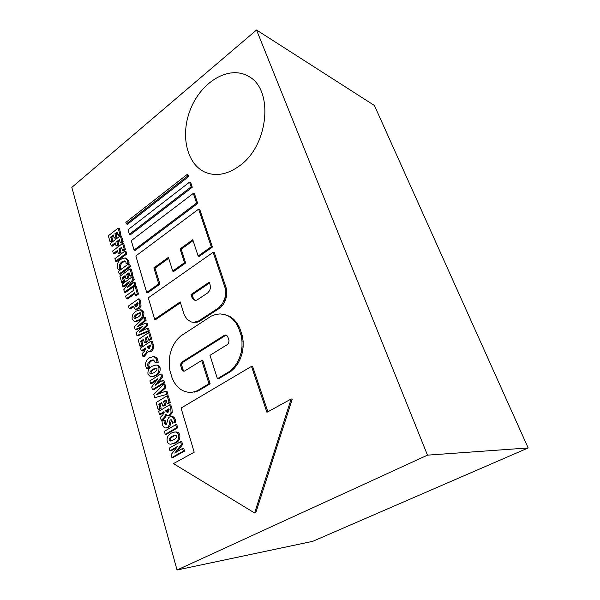 <?xml version="1.0" encoding="UTF-8"?>
<svg xmlns="http://www.w3.org/2000/svg" width="600" height="600" viewBox="0 0 600 600"><rect width="100%" height="100%" fill="white"/><g stroke="black" fill="none" stroke-linecap="round" stroke-linejoin="round"><path stroke-width="0.9" d="M114.15 237.915L115.343 238.208L116.94 236.97L115.748 236.678L114.9 233.745L117.135 232.005L118.042 235.118L119.738 233.805L118.087 228.18L108.337 235.808L110.002 241.612L111.66 240.322L110.708 237.007L113.302 234.99L114.15 237.915L115.748 236.678M116.94 236.97L116.085 234.045L114.9 233.745M116.085 234.045L117.427 233.002M119.738 233.805L120.922 234.105L119.227 235.41L118.042 235.118M120.922 234.105L119.273 228.487L118.087 228.18M111.66 240.322L112.852 240.608L111.188 241.897L110.002 241.612M112.852 240.608L111.9 237.3L110.708 237.007M111.9 237.3L113.595 235.98M110.505 243.375L111.225 245.888L115.2 242.82L116.047 245.76L117.653 244.522L116.797 241.59L119.355 239.618L120.27 242.752L121.972 241.447L120.315 235.785L110.505 243.375M115.477 243.803L112.417 246.165L111.225 245.888M117.653 244.522L118.837 244.808L117.233 246.038L116.047 245.76M118.837 244.808L117.99 241.875L116.797 241.59M117.99 241.875L119.64 240.6M121.972 241.447L123.157 241.733L121.455 243.038L120.27 242.752M123.157 241.733L121.5 236.077L120.315 235.785M112.688 250.995L113.415 253.53L117.413 250.478L118.26 253.433L119.88 252.21L119.017 249.248L121.59 247.29L122.512 250.447L124.222 249.15L122.558 243.442L112.688 250.995M117.69 251.445L114.608 253.792L113.415 253.53M119.88 252.21L121.065 252.48L119.453 253.702L118.26 253.433M121.065 252.48L120.21 249.525L119.017 249.248M120.21 249.525L121.875 248.257M124.222 249.15L125.407 249.428L123.705 250.725L122.512 250.447M125.407 249.428L123.743 243.728L122.558 243.442M115.62 261.225L116.812 261.48L126.75 253.995L126 251.438L124.815 251.16L114.892 258.675L115.62 261.225L125.565 253.725L124.815 251.16M126.75 253.995L125.565 253.725M118.343 269.715L119.535 269.962L121.095 268.493L119.895 268.245L119.4 267.112C118.83 265.462 119.632 263.737 121.808 261.938L124.68 260.88L125.933 262.237L126.097 263.58L127.89 262.778L127.627 260.775L125.032 257.94L120.915 259.282C117.938 261.495 116.812 264.368 117.532 267.907L118.343 269.715L119.895 268.245M121.095 268.493L120.593 267.36C120.023 265.718 120.825 263.993 122.993 262.192L125.22 261.12M127.89 262.778L129.075 263.032L127.282 263.835L126.097 263.58M129.075 263.032L128.812 261.038L126.218 258.202L125.032 257.94M119.257 273.915L120.45 274.155L130.485 266.73L129.72 264.135L128.535 263.88L118.515 271.327L119.257 273.915L129.292 266.475L128.535 263.88M130.485 266.73L129.292 266.475M125.948 278.692L127.14 278.925L128.782 277.718L127.59 277.485L126.705 274.433L129.015 272.737L129.96 275.978L131.7 274.702L129.99 268.845L119.933 276.27L121.665 282.315L123.375 281.062L122.385 277.612L125.062 275.64L125.948 278.692L127.59 277.485M128.782 277.718L127.898 274.673L126.705 274.433M127.898 274.673L129.278 273.66M131.7 274.702L132.892 274.942L131.145 276.21L129.96 275.978M132.892 274.942L131.175 269.093L129.99 268.845M123.375 281.062L124.575 281.288L122.858 282.54L121.665 282.315M124.575 281.288L123.578 277.845L122.385 277.612M123.578 277.845L125.325 276.562M127.627 284.04L124.042 286.665L122.85 286.447L129.683 281.295L123.795 289.755L124.485 292.17L134.663 284.827L133.98 282.495L127.087 287.805L133.005 279.173L132.3 276.765L122.19 284.145L122.85 286.447M134.663 284.827L135.855 285.053L125.685 292.38L124.485 292.17M135.855 285.053L135.172 282.72L133.98 282.495M130.215 285.263L130.8 284.407L129.608 284.183M130.8 284.407L134.197 279.405L133.005 279.173M134.197 279.405L133.493 276.998L132.3 276.765M125.61 296.07L126.368 298.718L134.722 292.748L135.435 295.192L137.303 293.858L135.105 286.335L133.238 287.678L133.942 290.093L125.61 296.07M134.977 293.632L127.56 298.92L126.368 298.718M137.303 293.858L138.495 294.075L136.627 295.403L135.435 295.192M138.495 294.075L136.297 286.553L135.105 286.335M128.453 306.015L129.225 308.685L133.05 305.993L135.165 309.195L137.94 308.67L139.845 305.895L139.56 301.56L138.532 298.882L128.453 306.015M133.29 306.855L130.417 308.873L129.225 308.685M135.69 309.345L139.14 308.858L141.038 306.09L139.845 305.895M141.038 306.09L140.752 301.755L139.725 299.093L138.532 298.882M137.79 302.647L138.06 303.248L137.002 306.105L135.817 306.487L134.678 304.837L137.79 302.647M136.477 306.397L135.877 305.032L134.678 304.837M135.877 305.032L138.113 303.457M132.218 319.132L134.512 321.51L138.863 319.928C141.75 318.225 143.017 315.623 142.65 312.12L140.28 309.765L136.125 311.108C133.012 313.155 131.708 315.825 132.21 319.118L132.218 319.132M134.512 321.51L135.712 321.675L140.062 320.1C142.95 318.397 144.21 315.795 143.843 312.3L141.472 309.952L140.28 309.765M133.995 317.978C133.822 316.688 134.805 315.33 136.958 313.905L140.108 312.6L140.82 313.245C140.925 314.565 139.965 315.877 137.955 317.175L134.67 318.6L133.995 317.978L135.195 318.15C135.015 316.86 136.005 315.51 138.15 314.085L136.958 313.905M138.15 314.085L140.595 312.832M135.39 318.532L134.002 317.993M141.097 327.84L136.38 329.632L135.18 329.475L142.538 326.558L136.102 332.692L136.913 335.528L148.155 330.938L147.36 328.222L139.132 332.265L146.512 325.32L145.86 323.093L137.49 326.572L144.968 320.048L144.135 317.205L134.407 326.767L135.18 329.475M148.155 330.938L149.347 331.087L138.113 335.67L136.913 335.528M149.347 331.087L148.553 328.38L147.36 328.222M142.267 330.712L143.835 329.243L142.635 329.085M143.835 329.243L147.705 325.478L146.512 325.32M147.705 325.478L147.053 323.257L145.86 323.093M140.295 325.388L146.16 320.22L144.968 320.048M146.16 320.22L145.328 317.377L144.135 317.205M144.435 342.63L145.635 342.765L147.36 341.618L146.16 341.475L145.215 338.228L147.637 336.615L148.642 340.058L150.465 338.843L148.642 332.618L138.113 339.697L139.95 346.125L141.75 344.933L140.692 341.257L143.498 339.382L144.435 342.63L146.16 341.475M147.36 341.618L146.415 338.37L145.215 338.228M146.415 338.37L147.863 337.403M150.465 338.843L151.665 338.985L149.835 340.2L148.642 340.058M151.665 338.985L149.843 332.767L148.642 332.618M141.75 344.933L142.95 345.06L141.157 346.252L139.95 346.125M142.95 345.06L141.892 341.4L140.692 341.257M141.892 341.4L143.722 340.17M140.512 348.075L141.308 350.858L145.597 348.015L145.725 348.45L144.48 351.202L142.102 353.632L142.942 356.55L145.597 353.715L147.24 350.55L148.92 351.502L150.495 351.067L152.325 348.487L152.002 344.093L150.9 341.175L140.512 348.075M145.8 348.803L142.507 350.978L141.308 350.858M148.365 351.368L144.142 356.663L142.942 356.55M148.92 351.502L151.695 351.188L153.525 348.615L152.325 348.487M153.525 348.615L153.203 344.228L152.1 341.31L150.9 341.175M150.233 344.955L150.488 345.6L149.483 348.33L148.47 348.638L147.203 346.957L150.233 344.955M149.115 348.532L148.403 347.085L147.203 346.957M148.403 347.085L150.51 345.697M146.715 368.685L147.922 368.775L149.595 367.365L148.387 367.275L147.847 366.015C147.218 364.185 148.072 362.43 150.413 360.728L153.09 359.82L154.868 361.485L155.055 362.94L156.983 362.272L156.69 360.105C156.142 358.132 154.958 356.978 153.127 356.647L149.43 357.803C146.235 359.85 145.035 362.805 145.837 366.668L146.715 368.685L148.387 367.275M149.595 367.365L149.047 366.105C148.425 364.29 149.273 362.528 151.613 360.832L153.653 359.955M156.983 362.272L158.183 362.377L155.055 362.94M158.183 362.377L157.882 360.21C157.343 358.237 156.15 357.09 154.328 356.76L153.127 356.647M148.042 374.362L150.833 377.002L154.98 375.562C157.988 373.957 159.292 371.325 158.903 367.673C158.34 365.985 157.365 365.1 155.993 365.032L152.093 366.255C148.86 368.197 147.502 370.89 148.035 374.34L148.042 374.362M150.833 377.002L156.18 375.645C159.188 374.04 160.493 371.415 160.102 367.763C159.54 366.082 158.565 365.205 157.192 365.13L155.993 365.032M151.462 373.89L149.903 373.275C149.708 371.91 150.735 370.56 152.97 369.202L156.075 368.002L156.998 368.73C157.11 370.11 156.12 371.415 154.02 372.653L150.757 373.965L149.895 373.26L151.095 373.343C150.907 372 151.935 370.65 154.17 369.293L152.97 369.202M154.17 369.293L156.593 368.16M156.3 380.618L151.837 383.46L150.63 383.392L157.965 378.6L151.672 387.022L152.43 389.67L163.35 382.882L162.6 380.325L155.205 385.275L161.535 376.673L160.762 374.025L149.91 380.873L150.63 383.392M163.35 382.882L164.55 382.95L153.637 389.722L152.43 389.67M164.55 382.95L163.8 380.392L162.6 380.325M157.942 383.317L159.097 381.743L157.898 381.668M159.097 381.743L162.735 376.748L161.535 376.673M162.735 376.748L161.962 374.115L160.762 374.025M166.718 394.395L154.725 397.688L166.718 394.395L165.78 391.17L156.712 394.635L164.715 387.548L163.77 384.322L153.788 394.418L154.725 397.688M167.925 394.447L166.98 391.222L165.78 391.17M159.12 393.675L161.49 391.597L160.282 391.545M161.49 391.597L165.915 387.607L164.715 387.548M165.915 387.607L164.97 384.39L163.77 384.322M162.757 405.99L163.965 406.02L165.765 404.933L164.565 404.903L163.567 401.46L166.095 399.923L167.16 403.582L169.072 402.428L167.137 395.82L156.12 402.533L158.07 409.35L159.945 408.217L158.828 404.325L161.76 402.548L162.757 405.99L164.565 404.903M165.765 404.933L164.767 401.498L163.567 401.46M164.767 401.498L166.282 400.575M169.072 402.428L170.273 402.465L168.36 403.612L167.16 403.582M170.273 402.465L168.337 395.873L167.137 395.82M159.945 408.217L161.153 408.24L159.278 409.373L158.07 409.35M161.153 408.24L160.035 404.355L158.828 404.325M160.035 404.355L161.947 403.2M158.663 411.412L159.51 414.368L163.995 411.683L164.13 412.14L162.833 414.93L160.35 417.315L161.243 420.412L164.017 417.63L165.727 414.428L167.82 415.56L169.148 415.185L171.06 412.605L170.7 408.007L169.538 404.888L158.663 411.412M164.175 412.32L160.718 414.382L159.51 414.368M166.822 415.312L162.45 420.42L161.243 420.412M167.82 415.56L170.355 415.2L172.26 412.627L171.06 412.605M172.26 412.627L171.9 408.03L170.738 404.925L169.538 404.888M168.847 408.795L169.118 409.478L168.075 412.26L167.19 412.53L165.683 410.685L168.847 408.795M167.828 412.395L166.882 410.7L165.683 410.685M166.882 410.7L169.087 409.388M161.993 421.222L162.39 424.425C163.118 426.743 164.235 427.92 165.765 427.972L167.197 427.553C168.398 426.96 169.155 425.423 169.493 422.94C169.642 421.065 170.01 420.03 170.587 419.827L172.26 421.072L172.462 423.248L174.555 422.595L174.195 419.94C173.438 417.675 172.373 416.558 171 416.58L169.493 417.015C168.42 417.555 167.692 419.115 167.31 421.702L166.118 424.725L165.6 424.875L164.295 423.338L163.98 420.562L161.993 421.222M165.765 427.972L168.405 427.545C169.597 426.96 170.363 425.423 170.692 422.94L169.493 422.94M170.692 422.94L171.63 419.94M174.555 422.595L172.462 423.248M175.755 422.595L175.395 419.947C174.637 417.69 173.572 416.565 172.2 416.595L171 416.58M166.23 424.65L165.502 423.338L165.188 420.57L163.98 420.562M165.225 434.317L166.433 434.295L177.697 427.8L176.812 424.778L175.613 424.778L164.363 431.31L165.225 434.317L176.498 427.808L175.613 424.778M177.697 427.8L176.498 427.808M167.212 441.24C167.745 443.205 168.93 444.195 170.775 444.217L174.502 442.965C177.66 441.487 179.025 438.825 178.597 434.985C177.877 432.915 176.632 431.918 174.855 431.985L171.435 433.043C168.045 434.857 166.635 437.588 167.205 441.217L167.212 441.24M170.775 444.217L175.71 442.928C178.86 441.457 180.225 438.803 179.797 434.963C179.085 432.9 177.833 431.903 176.055 431.97L174.855 431.985M169.148 440.213C168.953 438.795 170.017 437.452 172.365 436.185L175.312 435.12L176.602 435.96C176.722 437.415 175.68 438.713 173.49 439.853L170.355 441.03L169.148 440.213L170.363 440.183C170.16 438.772 171.225 437.43 173.572 436.162L172.365 436.185M173.572 436.162L175.852 435.188M171.03 440.925L170.363 440.183M176.295 447.87L171.172 450.803L169.965 450.847L177.653 446.332L171.067 454.71L171.877 457.522L183.33 451.17L182.535 448.447L174.765 453.082L181.403 444.562L180.578 441.75L169.192 448.162L169.965 450.847M183.33 451.17L184.538 451.125L173.085 457.47L171.877 457.522M184.538 451.125L183.735 448.403L182.535 448.447M177.203 451.545L178.8 449.498L177.593 449.543M178.8 449.498L182.602 444.525L181.403 444.562M182.602 444.525L181.778 441.72L180.578 441.75M197.715 203.423L194.46 193.755L193.32 193.373L196.575 203.048L197.715 203.423L135.262 250.327L134.078 250.05L196.575 203.048M134.078 250.05L131.28 240.653L193.32 193.373M192.27 187.245L190.688 182.542L189.547 182.137L191.13 186.847L192.27 187.245L130.583 234.615L129.398 234.308L191.13 186.847M129.398 234.308L128.032 229.725L189.547 182.137M188.678 176.572L188.145 174.998L187.005 174.578L187.538 176.16L188.678 176.572L127.485 224.235L126.308 223.92L187.538 176.16M126.308 223.92L125.85 222.375L187.005 174.578M173.453 463.612L254.61 512.985L291.157 399.007L266.925 412.305L251.498 366.39L181.058 408.053L194.19 452.228L173.453 463.612M291.157 399.007L292.26 399.053L255.772 512.82L254.61 512.985M267.87 411.787L252.63 366.495L251.498 366.39M180.66 336.053L177.135 339.525L174.142 343.785L171.788 348.675L170.137 354.007L169.267 359.595L169.2 365.235L169.935 370.725L172.14 378.15L174.368 382.665L177.24 386.482L180.66 389.445L184.507 391.425L188.632 392.34L192.877 392.145L197.085 390.832L208.987 383.722L201.69 360.48L184.5 371.077L183.54 371.138L181.995 369.84L180.653 365.423L180.998 363.18L181.995 362.017L224.415 335.288L225.93 334.95L227.595 336.233L229.02 340.553L228.623 343.147L227.43 344.513L209.993 355.327L217.425 378.675L229.725 371.325L233.52 367.808L236.767 363.428L239.325 358.335L241.087 352.755L241.987 346.897L241.987 341.01L241.087 335.34L238.5 327.645L235.913 322.98L232.65 319.155L228.833 316.312L224.625 314.55L220.185 313.92L215.7 314.438L211.327 316.065L180.66 336.053M192.877 392.145L188.632 392.34M194.062 392.205L198.27 390.893L197.085 390.832M198.27 390.893L210.157 383.79L208.987 383.722M210.157 383.79L202.868 360.585L201.69 360.48M184.425 371.085L182.663 370.702M183.847 370.793L183.18 369.93L181.995 369.84M183.18 369.93L182.962 369.375L181.778 369.285M182.962 369.375L181.958 366.067L180.773 365.97M181.958 366.067L181.837 365.52L180.653 365.423M181.837 365.52L181.845 364.373L180.66 364.267M181.845 364.373L182.183 363.278L180.998 363.18M182.183 363.278L182.797 362.423L181.613 362.317M182.797 362.423L183.18 362.123L181.995 362.017M183.18 362.123L225.562 335.445L224.415 335.288M225.562 335.445L226.05 335.205L224.903 335.048M226.05 335.205L226.425 335.168M229.725 371.325L230.88 371.415L218.587 378.757L217.425 378.675M230.88 371.415L234.667 367.913L233.52 367.808M234.667 367.913L237.907 363.532L236.767 363.428M237.907 363.532L240.465 358.455L239.325 358.335M240.465 358.455L242.228 352.882L241.087 352.755M242.228 352.882L243.127 347.032L241.987 346.897M243.127 347.032L243.127 341.16L241.987 341.01M243.127 341.16L242.22 335.498L241.087 335.34M242.22 335.498L239.64 327.817L238.5 327.645M239.64 327.817L237.053 323.16L235.913 322.98M237.053 323.16L233.79 319.343L232.65 319.155M233.79 319.343L229.972 316.5L228.833 316.312M229.972 316.5L224.625 314.55M180.465 302.73L155.85 319.455L154.665 319.275L148.29 297.84L213.142 252.308L225.105 287.895L225.577 294.12L225.083 297.308L222.735 303.188L218.925 307.673L198.27 321.188L193.583 322.32L191.28 321.968L187.208 319.507L184.32 315.09L180.203 301.905L154.665 319.275M225.105 287.895L226.245 288.135L214.282 252.6L213.142 252.308M226.245 288.135L226.725 291.173L225.585 290.94M226.725 291.173L226.718 294.353L225.577 294.12M226.718 294.353L226.222 297.532L225.083 297.308M226.222 297.532L225.27 300.585L224.123 300.368M225.27 300.585L223.882 303.405L222.735 303.188M223.882 303.405L222.127 305.865L220.98 305.655M222.127 305.865L220.072 307.875L218.925 307.673M220.072 307.875L199.433 321.368L198.27 321.188M199.433 321.368L197.108 322.23L195.938 322.058M197.108 322.23L193.583 322.32M191.903 297.27L193.065 297.487L192.195 294.765L191.032 294.54L192.3 298.23L193.507 299.685L195.105 300.345L196.845 300.12L207.623 292.995L209.685 290.535L210.375 288.308L210.135 284.925L209.228 282.165L191.032 294.54M193.065 297.487L193.462 298.44L192.3 298.23M193.462 298.44L194.678 299.895L193.507 299.685M194.678 299.895L195.608 300.285M192.195 294.765L209.505 283.005M198.135 256.043L199.282 256.335L212.423 247.05L199.77 209.49L198.63 209.13L135.847 255.96L146.692 292.447L158.752 283.92L153.87 267.9L168.413 257.37L172.71 271.072L184.485 262.71L180.067 248.925L192.772 239.722L198.135 256.043L211.275 246.743L198.63 209.13M158.752 283.92L159.93 284.153L147.885 292.665L146.692 292.447M159.93 284.153L155.055 268.155L153.87 267.9M155.055 268.155L168.705 258.278M184.485 262.71L185.64 262.987L173.88 271.327L172.71 271.072M185.64 262.987L181.23 249.218L180.067 248.925M181.23 249.218L193.08 240.645M212.423 247.05L211.275 246.743M256.53 30L374.423 105.495L528.173 447.952L312.697 541.342L177.038 570L71.828 187.395L256.53 30L427.493 455.153L177.038 570M528.173 447.952L427.493 455.153M239.377 165.945C268.98 145.538 274.11 88.275 247.837 76.005C228.833 65.34 201.765 81.683 190.913 108.218C179.708 134.595 186.608 165.345 206.415 172.748C216.915 176.475 227.903 174.203 239.377 165.945M120.593 267.36L119.4 267.112M122.993 262.192L121.808 261.938M128.812 261.038L127.627 260.775M126.308 285.015L125.115 284.798M139.14 308.858L137.94 308.67M140.752 301.755L139.56 301.56M135.998 305.49L134.805 305.303M140.062 320.1L138.863 319.928M143.843 312.3L142.65 312.12M140.062 328.237L138.87 328.08M142.192 323.767L140.993 323.603M146.797 353.835L145.597 353.715M151.695 351.188L150.495 351.067M153.203 344.228L152.002 344.093M148.553 347.595L147.352 347.468M149.047 366.105L147.847 366.015M151.613 360.832L150.413 360.728M157.882 360.21L156.69 360.105M156.18 375.645L154.98 375.562M160.102 367.763L158.903 367.673M154.267 381.938L153.06 381.862M165.225 417.638L164.017 417.63M170.355 415.2L169.148 415.185M171.9 408.03L170.7 408.007M167.04 411.248L165.84 411.225M168.405 427.545L167.197 427.553M171.472 419.827L170.587 419.827M175.395 419.947L174.195 419.94M165.502 423.338L164.295 423.338M175.71 442.928L174.502 442.965M179.797 434.963L178.597 434.985M170.363 440.205L169.155 440.235M173.722 449.37L172.507 449.415M221.722 274.702L220.583 274.44M225.772 286.733L224.632 286.493"/></g></svg>
